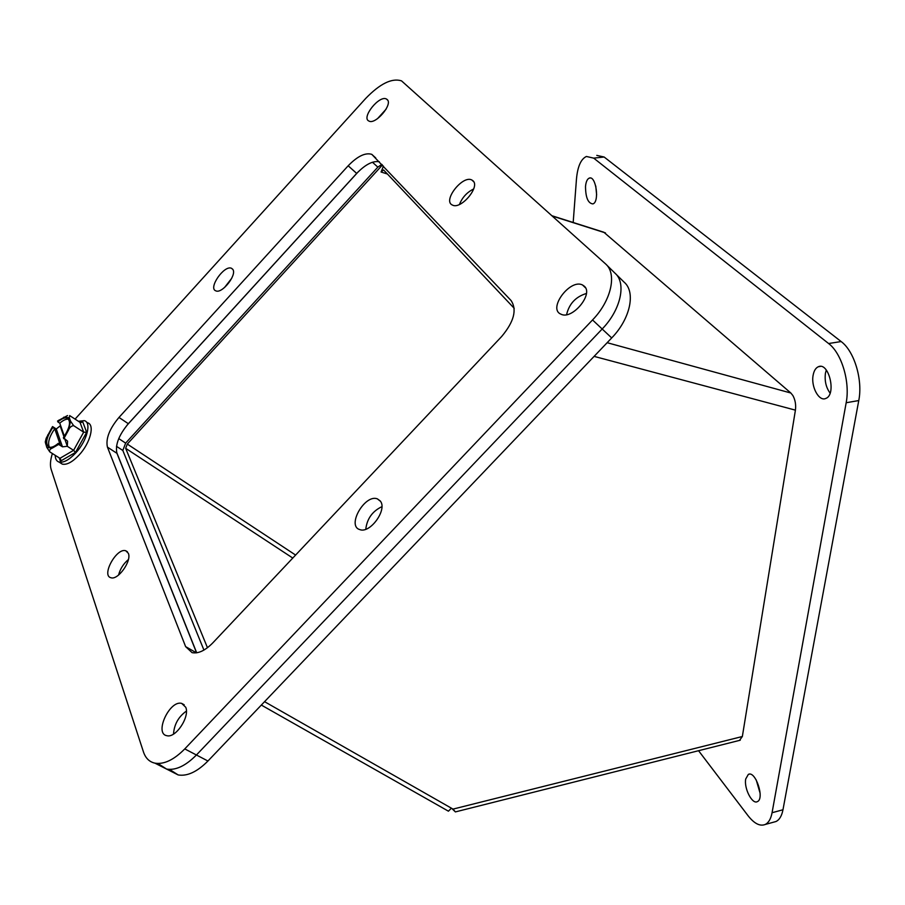 <?xml version="1.0" encoding="UTF-8"?>
<svg xmlns="http://www.w3.org/2000/svg" width="905" height="905" viewBox="0 0 905 905"><rect width="100%" height="100%" fill="white"/><g stroke="black" fill="none" stroke-linecap="round" stroke-linejoin="round"><path stroke-width="1.36" d="M60.228 462.817L62.287 464.118C66.812 465.091 72.389 462.082 79.04 455.091C90.308 443.111 95.07 424.558 87.559 422.782L86.36 421.99M78.418 421.289L84.312 420.644C91.801 422.397 87.004 440.961 75.726 452.964C69.063 459.978 63.486 462.998 58.972 462.025C56.54 461.199 55.284 458.971 55.228 455.328M58.248 443.348C54.56 446.504 51.528 447.771 49.153 447.172C44.945 444.208 46.166 437.658 52.818 427.522L54.719 428.744L60.171 444.581L58.248 443.348L58.655 444.4L52.298 448.088C50.013 448.982 49.187 450.26 49.82 451.912L59.945 458.303L60.692 459.423L60.386 461.211L59.255 457.862M59.945 458.303L73.599 450.328L75.522 452.398L60.386 461.211M58.655 444.4L62.456 446.821L67.321 446.312L73.599 450.328L83.679 432.183L86.665 432.296L75.522 452.398M79.991 422.318L69.662 415.587L69.3 417.725L70.556 421.187L73.633 425.644L83.679 432.183L79.991 422.318L81.541 422.386L82.559 421.391L86.665 432.296M60.601 425.531L56.28 428.981L52.535 426.572L52.818 427.522M49.82 451.912L46.811 447.398L45.261 441.991L46.189 438.269L52.535 426.572M64.911 439.445L67.321 446.312L67.581 441.165L63.384 437.681C70.013 427.511 71.246 420.972 67.072 418.053C64.662 417.431 61.597 418.732 57.875 421.934L57.581 420.995L67.536 415.542M73.633 425.644C71.235 425.938 69.504 427.488 68.429 430.294L63.791 438.733M54.719 428.744C49.153 436.889 47.399 443.065 49.458 447.251M68.678 419.219C66.28 418.789 63.316 420.112 59.764 423.167L57.875 421.934M59.764 423.167L64.379 436.278M62.456 446.821L56.28 428.981M63.995 436.832L60.318 426.368M157.911 763.481L166.611 769.08C175.717 770.562 185.649 765.868 196.419 754.996L602.176 329.001C620.909 309.838 626.701 282.79 614.8 273.005C626.701 282.79 620.909 309.838 602.176 329.001L611.701 337.938C630.333 318.911 636 291.953 624.054 282.1L615.864 274.057M196.577 652.81L116.949 453.326C115.037 444.989 118.838 435.113 128.34 423.71L356.694 173.421C365.303 164.495 372.86 160.604 379.353 161.769M377.532 118.657L386.062 109.211L377.532 118.657M566.587 314.657C569.132 303.82 575.727 296.761 586.383 293.48C575.727 296.761 569.132 303.82 566.587 314.657M459.457 204.462C462.229 197.471 466.969 192.301 473.666 188.964M224.451 287.609L231.669 278.378M118.578 575.048C120.195 568.883 123.465 563.725 128.397 559.55M365.778 529.255C367.011 518.78 372.385 511.246 381.887 506.664M173.511 734.091C174.167 724.441 178.466 716.771 186.396 711.081C178.466 716.771 174.167 724.441 173.511 734.091M75.081 419.106L365.744 98.396C380.01 83.667 391.922 77.819 401.503 80.85L605.434 263.785C617.289 273.525 611.361 300.641 592.537 319.951L184.767 748.91C173.952 759.861 164.009 764.612 154.925 763.153C149.37 761.908 145.547 758.164 143.454 751.919L51.144 469.367C49.911 465.328 50.318 460.057 52.388 453.529M107.435 447.127C105.58 438.789 109.426 428.891 118.974 417.443L348.176 165.773C357.498 156.18 365.371 152.379 371.797 154.348L511.054 300.505C517.174 309.691 514.029 321.705 501.63 336.536L212.845 642.844C205.231 650.582 198.308 653.851 192.075 652.652L185.616 646.611L107.435 447.127L116.949 453.326M387.17 99.527C393.211 104.188 375.439 125.116 368.912 121.044C360.959 117.808 379.387 94.754 386.48 99.041L387.17 99.527M584.257 286.161C593.963 293.955 572.062 320.246 560.953 314.171C547.423 308.933 570.116 278.344 582.56 285.007L584.257 286.161M472.942 180.74C480.487 186.69 460.803 209.994 452.41 205.05C442.24 200.978 462.67 174.733 471.89 180.027L472.942 180.74M232.823 269.407C237.189 274.905 221.997 294.08 215.843 290.856C207.845 288.31 224.27 264.679 231.499 268.287L232.823 269.407M128.352 553.317C131.915 560.908 118.001 580.444 110.953 577.741C101.021 575.693 116.609 547.423 125.761 550.76L128.352 553.317M380.564 501.381C387.25 510.16 369.885 533.803 359.828 529.606C346.4 526.054 364.873 493.813 377.362 498.859L380.564 501.381M185.729 707.246C190.073 716.771 175.683 738.457 166.814 735.686C153.974 733.616 169.699 699.78 181.69 703.411L185.729 707.246M830.089 393.121C826.039 387.51 824.489 380.892 825.428 373.279L826.288 370.032M773.504 822.204L776.004 821.514C779.443 819.84 781.773 815.914 782.972 809.76L858.766 400.553C862.963 379.874 854.309 351.174 841.141 341.547L604.133 157.018L596.791 155.389M760.121 793.266L756.207 779.918M596.633 194.892L595.762 186.023M813.109 375.315C813.934 370.812 815.665 367.962 818.301 366.751C828.912 361.525 836.763 394.829 825.745 398.46C818.991 401.775 810.857 386.707 813.109 375.315M698.558 750.709L748.039 815.699C754.238 823.607 759.962 826.537 765.2 824.478L776.004 821.514M841.141 341.547L828.595 343.527L593.68 158.126L586.406 156.475C580.931 159.031 577.616 166.543 576.474 178.986L573.182 222.494M828.595 343.527C841.65 353.21 850.281 382.012 846.175 402.736L858.766 400.553M782.972 809.76L772.067 812.724L846.175 402.736M772.067 812.724C770.89 818.878 768.605 822.803 765.2 824.478M745.72 778.99L748.333 774.397C755.483 770.246 764.974 798.855 757.315 801.649C752.191 804.658 743.808 788.142 745.72 778.99M585.512 186.475C585.954 181.848 587.187 179.066 589.212 178.127C595.942 174.982 599.8 202.075 592.899 203.908C588.069 203.387 585.614 197.573 585.512 186.475M383.46 166.09L381.062 172.007L383.584 169.948L514.21 308.3M295.607 555.059L127.288 444.072L382.419 164.993M603.782 232.189L790.857 393.019L792.882 395.53C795.257 399.897 796.095 404.773 795.416 410.146L742.349 736.512L739.509 740.403M127.288 444.072L125.671 448.314L207.46 647.72M451.391 808.176L448.428 811.185L261.33 705.063M264.565 701.68L453.02 809.104L455.385 811.909L451.719 808.357M169.484 769.42L178.161 774.94C187.29 776.456 197.211 771.818 207.935 761.015L611.701 337.938M203.93 650.084L122.82 450.464L125.637 443.122L377.838 167.142L381.808 164.359M184.767 748.91L196.419 754.996L602.176 329.001L592.537 319.951M207.935 761.015L196.419 754.996C185.649 765.868 175.717 770.562 166.611 769.08L159.902 765.687M126.915 425.35L358.244 171.78M196.69 652.799L116.587 452.172M80.613 422.545L82.559 421.391M51.381 428.484L52.581 426.821M47.841 434.785L45.635 443.857M46.811 447.398L52.298 448.088M57.105 445.249L58.497 444.072M64.855 436.708L63.633 438.405M58.995 420.067L57.626 421.244M68.429 430.294L70.556 421.187M69.3 417.725L63.746 417.205M614.8 273.005L606.497 264.837M118.974 417.443L128.34 423.71M196.43 652.833L185.616 646.611M356.694 173.421L348.176 165.773M593.68 158.126L604.133 157.018M381.062 172.007L387.419 174.009M292.779 558.057L125.671 448.314M552.288 216.035L605.479 232.924M607.153 342.701L790.857 393.019M594.099 356.378L795.416 410.146M453.02 809.104L742.349 736.512M372.453 162.233L377.838 167.142M125.637 443.122L118.759 438.586M122.82 450.464L116.485 446.323M62.287 464.118L58.972 462.025M68.486 418.981L67.072 418.053M178.161 774.94L154.925 763.153M375.722 157.934L371.797 154.348M387.702 100.206L386.48 99.041M585.535 287.858L582.56 285.007M473.734 181.781L471.89 180.027M232.732 269.26L231.499 268.287M127.424 551.767L125.761 550.76M380.27 500.963L377.362 498.859M184.179 704.769L181.69 703.411M820.484 366.401L818.301 366.751M749.295 774.148L748.333 774.397M590.343 178.002L589.212 178.127M551.982 215.752L603.771 232.212M455.385 811.909L740.256 740.211"/></g></svg>
